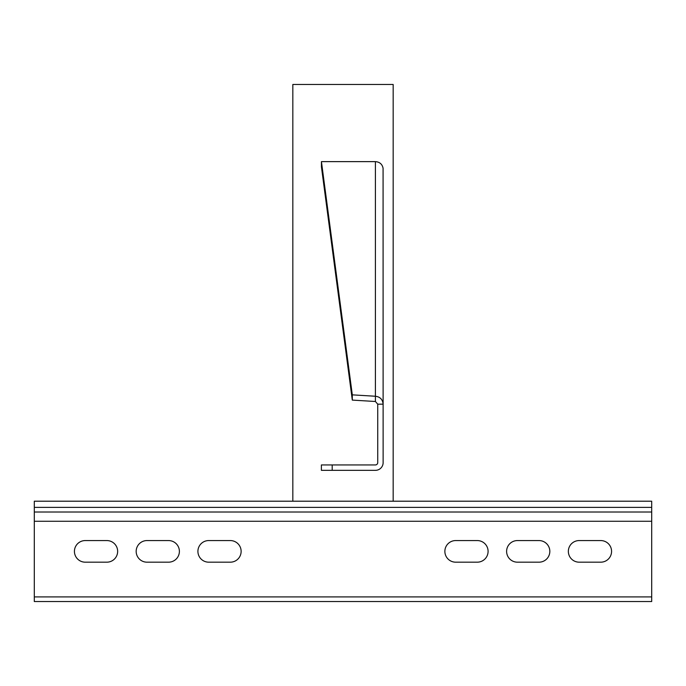<?xml version="1.0" encoding="UTF-8"?>
<svg xmlns="http://www.w3.org/2000/svg" width="686" height="686" viewBox="0 0 686 686"><rect width="100%" height="100%" fill="white"/><g stroke="black" fill="none" stroke-linecap="round" stroke-linejoin="round"><path stroke-width="1.03" d="M321.434 161.63L352.304 394.853L352.304 400.101L321.434 166.87L321.434 161.63L375.413 161.63C379.701 161.965 382.256 164.177 383.08 168.276L383.131 462.621A7.718 7.718 0 0 1 375.413 470.339L321.391 470.339L321.391 464.937L332.195 464.937L332.195 470.339M377.729 404.165L375.413 401.49L375.413 396.251C380.104 396.834 382.677 399.475 383.131 404.165L377.729 404.165L377.729 462.621A2.315 2.315 0 0 1 375.413 464.937L332.195 464.937M352.304 400.101L375.413 401.49M352.304 394.853L375.413 396.251L375.413 161.63M34.3 601.536L651.7 601.536L651.7 512.013L34.3 512.013L34.3 601.536M477.285 562.177A10.805 10.805 0 0 0 488.089 551.373A10.805 10.805 0 0 0 477.285 540.568L455.675 540.568A10.805 10.805 0 0 0 444.871 551.373A10.805 10.805 0 0 0 455.675 562.177L477.285 562.177M539.024 562.177A10.805 10.805 0 0 0 549.829 551.373A10.805 10.805 0 0 0 539.024 540.568L517.415 540.568A10.805 10.805 0 0 0 506.611 551.373A10.805 10.805 0 0 0 517.415 562.177L539.024 562.177M600.764 562.177A10.805 10.805 0 0 0 611.569 551.373A10.805 10.805 0 0 0 600.764 540.568L579.155 540.568A10.805 10.805 0 0 0 568.351 551.373A10.805 10.805 0 0 0 579.155 562.177L600.764 562.177M208.716 540.568A10.805 10.805 0 0 0 197.911 551.373A10.805 10.805 0 0 0 208.716 562.177L230.325 562.177A10.805 10.805 0 0 0 241.129 551.373A10.805 10.805 0 0 0 230.325 540.568L208.716 540.568M146.976 540.568A10.805 10.805 0 0 0 136.171 551.373A10.805 10.805 0 0 0 146.976 562.177L168.584 562.177A10.805 10.805 0 0 0 179.389 551.373A10.805 10.805 0 0 0 168.584 540.568L146.976 540.568M85.236 540.568A10.805 10.805 0 0 0 74.431 551.373A10.805 10.805 0 0 0 85.236 562.177L106.844 562.177A10.805 10.805 0 0 0 117.649 551.373A10.805 10.805 0 0 0 106.844 540.568L85.236 540.568M34.3 512.013L651.7 512.013L651.7 501.209L34.3 501.209L34.3 512.013M292.836 501.209L292.836 84.464L393.164 84.464L393.164 501.209M34.3 596.906L651.7 596.906M34.3 521.274L651.7 521.274M34.3 507.383L651.7 507.383"/></g></svg>

